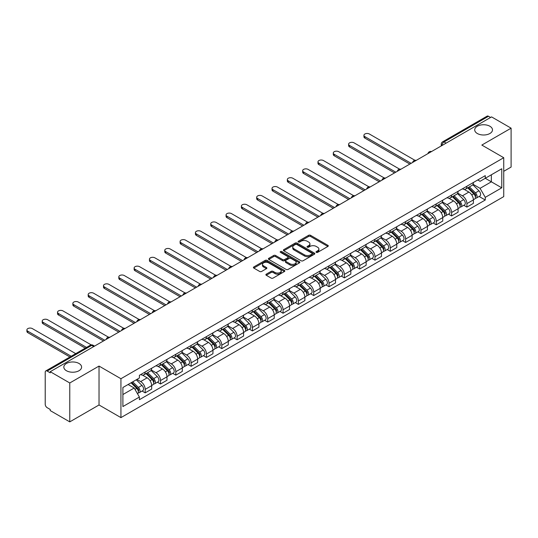<?xml version="1.0" encoding="UTF-8"?>
<svg xmlns="http://www.w3.org/2000/svg" width="538" height="538" viewBox="0 0 538 538"><rect width="100%" height="100%" fill="white"/><g stroke="black" fill="none" stroke-linecap="round" stroke-linejoin="round"><path stroke-width="0.81" d="M316.29 252.362A0.955 0.551 0 0 0 317.642 252.362L327.884 246.444A1.365 0.787 0 0 0 328.281 245.886A1.365 0.787 0 0 0 327.884 245.335L310.534 235.314A1.365 0.787 0 0 0 308.604 235.314L298.361 241.226A0.955 0.551 0 0 0 298.079 241.616A0.955 0.551 0 0 0 298.361 242.006A0.955 0.551 0 0 0 299.713 242.006L301.038 241.239A4.365 2.522 0 0 1 307.205 241.239L308.651 242.08A4.365 2.522 0 0 1 309.928 243.855A4.365 2.522 0 0 1 308.651 245.637L307.326 246.404A0.955 0.551 0 0 0 307.043 246.794A0.955 0.551 0 0 0 307.326 247.184A0.955 0.551 0 0 0 308.678 247.184L310.002 246.417A4.365 2.522 0 0 1 316.169 246.417L317.615 247.251A4.365 2.522 0 0 1 318.893 249.033A4.365 2.522 0 0 1 317.615 250.816L316.29 251.582A0.955 0.551 0 0 0 316.008 251.972A0.955 0.551 0 0 0 316.29 252.362L316.29 251.582M78.999 363.473A8.89 5.131 0 0 0 69.315 362.356A8.89 5.131 0 0 0 63.827 367.098A8.89 5.131 0 0 0 66.43 370.729A8.89 5.131 0 0 0 76.114 371.839A8.89 5.131 0 0 0 81.601 367.098A8.89 5.131 0 0 0 78.999 363.473M489.889 126.248A8.89 5.131 0 0 0 480.199 125.132A8.89 5.131 0 0 0 474.711 129.873A8.89 5.131 0 0 0 477.32 133.505A8.89 5.131 0 0 0 487.004 134.614A8.89 5.131 0 0 0 492.492 129.873A8.89 5.131 0 0 0 489.889 126.248M266.283 274.158A1.365 0.787 0 0 0 265.886 274.716A1.365 0.787 0 0 0 266.283 275.274L271.152 278.085A1.365 0.787 0 0 0 273.082 278.085L284.454 271.515A1.365 0.787 0 0 0 284.858 270.964A1.365 0.787 0 0 0 284.454 270.406L267.104 260.385A1.365 0.787 0 0 0 265.173 260.385L253.801 266.956A1.365 0.787 0 0 0 253.405 267.514A1.365 0.787 0 0 0 253.801 268.065L259.679 271.461A1.365 0.787 0 0 0 261.609 271.461L266.478 268.65A1.365 0.787 0 0 0 266.875 268.092A1.365 0.787 0 0 0 266.478 267.541L263.559 265.853A3.645 2.105 0 0 1 262.497 264.366A3.645 2.105 0 0 1 264.743 262.423A3.645 2.105 0 0 1 268.718 262.88L280.143 269.471A3.645 2.105 0 0 1 281.213 270.964A3.645 2.105 0 0 1 278.96 272.907A3.645 2.105 0 0 1 274.985 272.45L273.082 271.354A1.365 0.787 0 0 0 271.152 271.354L266.283 274.158L266.283 275.274M120.936 378.725L99.032 366.075L69.772 382.975L50.229 371.691L491.557 116.894L511.1 128.172L481.833 145.072L503.736 157.715L120.936 378.725L120.936 417.616L503.736 196.612L503.736 157.715M301.132 260.775A1.365 0.787 0 0 0 303.062 260.775L314.434 254.212A1.365 0.787 0 0 0 314.831 253.654A1.365 0.787 0 0 0 314.434 253.095L297.084 243.082A1.365 0.787 0 0 0 295.154 243.082L283.782 249.645A1.365 0.787 0 0 0 283.385 250.204A1.365 0.787 0 0 0 283.782 250.762L301.132 260.775M280.836 252.564A0.955 0.551 0 0 1 281.804 252.699L299.424 262.874L288.072 269.43A1.365 0.787 0 0 1 286.142 269.43L268.792 259.41L273.66 256.626L273.66 255.489L268.792 258.301A1.365 0.787 0 0 0 268.395 258.859A1.365 0.787 0 0 0 268.792 259.41L268.792 258.301M273.66 256.626A1.365 0.787 0 0 1 275.591 256.626L275.591 255.489A1.365 0.787 0 0 0 273.66 255.489M275.591 255.489L282.625 259.551A1.365 0.787 0 0 0 284.555 259.551L287.783 257.689A1.365 0.787 0 0 0 288.18 257.13A1.365 0.787 0 0 0 287.783 256.572L280.453 252.342A0.955 0.551 0 0 1 280.177 251.959A0.955 0.551 0 0 1 280.762 251.448A0.955 0.551 0 0 1 281.804 251.569L299.444 261.75A1.365 0.787 0 0 1 299.848 262.309A1.365 0.787 0 0 1 299.444 262.867L299.444 261.75M69.772 382.975L69.772 421.873L50.229 410.588L50.229 409.452L47.183 407.696A2.777 1.601 -120 0 1 45.219 404.294L45.219 372.202A2.777 1.601 -120 0 1 45.791 370.931L90.276 345.248A2.777 1.601 60 0 1 91.668 345.383L47.183 371.065A2.777 1.601 -120 0 0 45.791 370.931M503.736 171.319L511.1 167.069L511.1 128.172M69.772 421.873L99.032 404.973L120.936 417.616M50.229 371.691L50.229 372.827L47.183 371.065M446.089 143.142L444.025 141.951A2.777 1.601 60 0 0 442.639 141.817L487.125 116.127A2.777 1.601 60 0 1 488.511 116.269L444.025 141.951A2.777 1.601 120 0 0 442.061 145.354L442.061 145.468M490.575 117.459L488.511 116.269M466.91 186.235A6.389 3.685 60 0 1 465.585 189.1L472.068 185.361A6.389 3.685 -120 0 0 473.386 182.49M457.71 193.115L462.391 195.819A6.389 3.685 60 0 1 466.91 203.64L473.386 199.901A6.389 3.685 -120 0 0 468.874 192.073L464.233 189.396M473.386 199.901L473.386 203.357L466.91 207.096L463.803 205.301M465.585 189.1A6.389 3.685 60 0 1 462.438 188.811M466.91 203.64L466.91 207.096M451.59 195.079A6.389 3.685 60 0 1 450.266 197.944L456.749 194.205A6.389 3.685 -120 0 0 458.067 191.333M448.484 214.151L451.59 215.94L458.067 212.201L458.067 208.744A6.389 3.685 -120 0 0 453.554 200.916L448.914 198.24M450.266 197.944A6.389 3.685 60 0 1 447.118 197.654M442.391 201.958L447.071 204.662A6.389 3.685 60 0 1 451.59 212.483L451.59 215.94M436.271 203.922A6.389 3.685 60 0 1 434.946 206.794L441.429 203.048A6.389 3.685 -120 0 0 442.747 200.183M433.157 222.994L436.271 224.79L442.747 221.044L442.747 217.587A6.389 3.685 -120 0 0 438.235 209.766L433.594 207.083M434.946 206.794A6.389 3.685 60 0 1 431.799 206.505M427.071 210.802L431.752 213.505A6.389 3.685 60 0 1 436.271 221.326L436.271 224.79M420.945 212.766A6.389 3.685 60 0 1 419.627 215.637L426.109 211.891A6.389 3.685 -120 0 0 427.428 209.026M417.838 231.838L420.951 233.633L427.428 229.887L427.428 226.431A6.389 3.685 -120 0 0 422.915 218.61L418.275 215.926M419.627 215.637A6.389 3.685 60 0 1 416.479 215.348M411.752 219.645L416.432 222.349A6.389 3.685 60 0 1 420.951 230.177L420.951 233.633M405.625 221.616A6.389 3.685 60 0 1 404.307 224.481L410.79 220.741A6.389 3.685 -120 0 0 412.108 217.87M402.518 240.681L405.625 242.477L412.108 238.737L412.108 235.274A6.389 3.685 -120 0 0 407.596 227.453L402.955 224.776M404.307 224.481A6.389 3.685 60 0 1 401.16 224.191M396.432 228.489L401.113 231.192A6.389 3.685 60 0 1 405.625 239.02L405.625 242.477M390.306 230.459A6.389 3.685 60 0 1 388.987 233.324L395.464 229.585A6.389 3.685 -120 0 0 396.788 226.713M387.199 249.531L390.306 251.32L396.788 247.581L396.788 244.124A6.389 3.685 -120 0 0 392.269 236.296L387.636 233.62M388.987 233.324A6.389 3.685 60 0 1 385.84 233.035M381.112 237.339L385.793 240.042A6.389 3.685 60 0 1 390.306 247.863L390.306 251.32M374.986 239.302A6.389 3.685 60 0 1 373.668 242.167L380.144 238.428A6.389 3.685 -120 0 0 381.469 235.563M371.879 258.375L374.986 260.17L381.469 256.424L381.469 252.968A6.389 3.685 -120 0 0 376.95 245.14L372.316 242.463M373.668 242.167A6.389 3.685 60 0 1 370.521 241.885M365.793 246.182L370.474 248.886A6.389 3.685 60 0 1 374.986 256.707L374.986 260.17M359.666 248.146A6.389 3.685 60 0 1 358.348 251.017L364.825 247.272A6.389 3.685 -120 0 0 366.149 244.407M356.56 267.218L359.666 269.013L366.149 265.268L366.149 261.811A6.389 3.685 -120 0 0 361.63 253.99L356.997 251.307M358.348 251.017A6.389 3.685 60 0 1 355.201 250.728M350.467 255.025L355.154 257.729A6.389 3.685 60 0 1 359.666 265.557L359.666 269.013M344.347 256.989A6.389 3.685 60 0 1 343.029 259.861L349.505 256.115A6.389 3.685 -120 0 0 350.83 253.25M341.24 276.061L344.347 277.857L350.83 274.118L350.83 270.654A6.389 3.685 -120 0 0 346.311 262.833L341.67 260.157M343.029 259.861A6.389 3.685 60 0 1 339.881 259.572M335.147 263.869L339.834 266.572A6.389 3.685 60 0 1 344.347 274.4L344.347 277.857M329.027 265.839A6.389 3.685 60 0 1 327.703 268.704L334.185 264.965A6.389 3.685 -120 0 0 335.51 262.093M325.92 284.905L329.027 286.7L335.51 282.961L335.51 279.504A6.389 3.685 -120 0 0 330.991 271.677L326.351 269M327.703 268.704A6.389 3.685 60 0 1 324.562 268.415M319.828 272.719L324.508 275.416A6.389 3.685 60 0 1 329.027 283.244L329.027 286.7M313.708 274.683A6.389 3.685 60 0 1 312.383 277.547L318.866 273.808A6.389 3.685 -120 0 0 320.191 270.937M310.601 293.755L313.708 295.544L320.191 291.804L320.191 288.348A6.389 3.685 -120 0 0 315.671 280.52L311.031 277.843M312.383 277.547A6.389 3.685 60 0 1 309.242 277.258M304.508 281.562L309.189 284.266A6.389 3.685 60 0 1 313.708 292.087L313.708 295.544M298.388 283.526A6.389 3.685 60 0 1 297.063 286.398L303.546 282.652A6.389 3.685 -120 0 0 304.871 279.787M295.281 302.598L298.388 304.394L304.871 300.648L304.871 297.191A6.389 3.685 -120 0 0 300.352 289.363L295.712 286.687M297.063 286.398A6.389 3.685 60 0 1 293.923 286.108M289.188 290.406L293.869 293.109A6.389 3.685 60 0 1 298.388 300.93L298.388 304.394M283.069 292.369A6.389 3.685 60 0 1 281.744 295.241L288.227 291.495A6.389 3.685 -120 0 0 289.552 288.63M279.962 311.441L283.069 313.237L289.552 309.491L289.552 306.035A6.389 3.685 -120 0 0 285.032 298.213L280.392 295.53M281.744 295.241A6.389 3.685 60 0 1 278.603 294.952M273.869 299.249L278.549 301.952A6.389 3.685 60 0 1 283.069 309.78L283.069 313.237M267.749 301.219A6.389 3.685 60 0 1 266.424 304.084L272.907 300.345A6.389 3.685 -120 0 0 274.232 297.474M264.642 320.285L267.749 322.08L274.232 318.341L274.232 314.878A6.389 3.685 -120 0 0 269.713 307.057L265.073 304.38M266.424 304.084A6.389 3.685 60 0 1 263.284 303.795M258.549 308.092L263.23 310.796A6.389 3.685 60 0 1 267.749 318.624L267.749 322.08M252.43 310.063A6.389 3.685 60 0 1 251.105 312.928L257.588 309.189A6.389 3.685 -120 0 0 258.913 306.317M249.323 329.135L252.43 330.924L258.913 327.185L258.913 323.728A6.389 3.685 -120 0 0 254.393 315.9L249.753 313.224M251.105 312.928A6.389 3.685 60 0 1 247.964 312.639M243.23 316.943L247.91 319.646A6.389 3.685 60 0 1 252.43 327.467L252.43 330.924M237.11 318.906A6.389 3.685 60 0 1 235.785 321.771L242.268 318.032A6.389 3.685 -120 0 0 243.593 315.167M234.003 337.978L237.11 339.774L243.593 336.028L243.593 332.571A6.389 3.685 -120 0 0 239.074 324.744L234.434 322.067M235.785 321.771A6.389 3.685 60 0 1 232.638 321.489M227.91 325.786L232.591 328.489A6.389 3.685 60 0 1 237.11 336.311L237.11 339.774M221.791 327.75A6.389 3.685 60 0 1 220.466 330.621L226.949 326.875A6.389 3.685 -120 0 0 228.273 324.01M218.684 346.822L221.791 348.617L228.273 344.871L228.273 341.415A6.389 3.685 -120 0 0 223.754 333.594L219.114 330.91M220.466 330.621A6.389 3.685 60 0 1 217.318 330.332M212.591 334.629L217.271 337.333A6.389 3.685 60 0 1 221.791 345.161L221.791 348.617M206.471 336.593A6.389 3.685 60 0 1 205.146 339.465L211.629 335.719A6.389 3.685 -120 0 0 212.954 332.854M203.364 355.665L206.471 357.461L212.954 353.722L212.954 350.258A6.389 3.685 -120 0 0 208.435 342.437L203.794 339.76M205.146 339.465A6.389 3.685 60 0 1 201.999 339.175M197.271 343.473L201.952 346.176A6.389 3.685 60 0 1 206.471 354.004L206.471 357.461M191.151 345.443A6.389 3.685 60 0 1 189.827 348.308L196.309 344.569A6.389 3.685 -120 0 0 197.628 341.697M188.044 364.508L191.151 366.304L197.634 362.565L197.634 359.108A6.389 3.685 -120 0 0 193.115 351.28L188.475 348.604M189.827 348.308A6.389 3.685 60 0 1 186.679 348.019M181.952 352.323L186.632 355.019A6.389 3.685 60 0 1 191.151 362.847L191.151 366.304M175.832 354.286A6.389 3.685 60 0 1 174.507 357.151L180.99 353.412A6.389 3.685 -120 0 0 182.308 350.541M172.725 373.359L175.832 375.147L182.308 371.408L182.308 367.952A6.389 3.685 -120 0 0 177.796 360.124L173.155 357.447M174.507 357.151A6.389 3.685 60 0 1 171.36 356.862M166.632 361.166L171.313 363.87A6.389 3.685 60 0 1 175.832 371.691L175.832 375.147M160.512 363.13A6.389 3.685 60 0 1 159.187 366.001L165.67 362.256A6.389 3.685 -120 0 0 166.988 359.391M157.405 382.202L160.512 383.998L166.988 380.252L166.988 376.795A6.389 3.685 -120 0 0 162.476 368.967L157.836 366.291M159.187 366.001A6.389 3.685 60 0 1 156.04 365.712M151.312 370.01L155.993 372.713A6.389 3.685 60 0 1 160.512 380.534L160.512 383.998M145.193 371.973A6.389 3.685 60 0 1 143.868 374.845L150.351 371.099A6.389 3.685 -120 0 0 151.669 368.234M142.079 391.045L145.193 392.841L151.669 389.095L151.669 385.638A6.389 3.685 -120 0 0 147.156 377.817L142.516 375.134M143.868 374.845A6.389 3.685 60 0 1 140.721 374.556M136.941 379.404L140.674 381.556A6.389 3.685 60 0 1 145.193 389.384L145.193 392.841M477.757 179.968L480.064 181.299L501.772 168.771L491.362 174.783L491.362 181.81L480.064 188.334L473.03 184.265M122.899 394.542L134.191 388.019L139.396 397.037L122.899 406.56L122.899 387.508L139.396 377.985L139.396 375.322L485.269 175.63L485.269 178.293L501.772 187.823L485.269 197.345L480.064 188.334M501.772 168.771L501.772 187.823M139.396 397.037L139.396 399.7L485.269 200.008L485.269 197.345M99.032 366.075L99.032 404.973M134.191 388.019L128.105 384.509M479.123 196.457L485.269 200.008M316.674 252.497L317.615 251.945A4.365 2.522 0 0 0 318.893 250.17L318.893 249.033M309.928 243.855L309.928 244.992A4.365 2.522 0 0 1 308.651 246.774L307.709 247.319M327.864 246.458L310.534 236.451A1.365 0.787 0 0 0 308.604 236.451L298.745 242.14M314.434 253.095L314.434 254.212L297.084 244.212A1.365 0.787 0 0 0 295.154 244.212L283.802 250.769L283.782 249.645M312.027 254.044A0.955 0.551 0 0 0 312.302 253.654A0.955 0.551 0 0 0 312.027 253.264L296.794 244.467A0.955 0.551 0 0 0 295.443 244.467L294.044 245.274A4.365 2.522 0 0 0 292.766 247.056A4.365 2.522 0 0 0 294.044 248.838L304.454 254.851A4.365 2.522 0 0 0 310.628 254.851L312.027 254.044L312.027 255.173A0.955 0.551 0 0 0 312.302 254.79L312.302 253.654M292.766 247.056L292.766 248.193A4.365 2.522 0 0 0 294.044 249.975L294.044 248.838M312.027 255.173L310.628 255.98A4.365 2.522 0 0 1 304.454 255.98L294.044 249.975M275.591 256.626L282.625 260.688A1.365 0.787 0 0 0 284.555 260.688L287.783 258.825A1.365 0.787 0 0 0 288.18 258.267L288.18 257.13M289.928 263.768A3.645 2.105 0 0 0 293.903 264.225A3.645 2.105 0 0 0 296.149 262.282A3.645 2.105 0 0 0 295.086 260.789L291.058 258.469A1.365 0.787 0 0 0 289.128 258.469L285.9 260.331A1.365 0.787 0 0 0 285.503 260.89A1.365 0.787 0 0 0 285.9 261.441L289.928 263.768L289.928 264.904A3.645 2.105 0 0 0 293.903 265.355A3.645 2.105 0 0 0 296.149 263.412L296.149 262.282M285.503 260.89L285.503 262.019A1.365 0.787 0 0 0 285.9 262.578L285.9 261.441M289.928 264.904L285.9 262.578M281.213 270.964L281.213 272.094A3.645 2.105 0 0 1 278.96 274.037A3.645 2.105 0 0 1 274.985 273.586L273.082 272.484A1.365 0.787 0 0 0 271.152 272.484L266.303 275.288M262.497 264.366L262.497 265.503A3.645 2.105 0 0 0 263.559 266.989L263.559 265.853M266.458 268.664L263.559 266.989M284.441 271.529L267.104 261.522A1.365 0.787 0 0 0 265.173 261.522L253.822 268.079M467.73 187.863L473.77 193.814A3.47 2.004 60 0 1 474.684 199.02L473.386 199.766M468.934 189.046L471.496 190.526M414.919 160.297L369.391 134.016A3.194 1.843 -0 0 0 365.907 133.612A3.194 1.843 -0 0 0 363.937 135.32A3.194 1.843 -0 0 0 364.872 136.625L411.126 163.33M468.403 187.473L475.014 193.996A1.668 0.962 60 0 1 475.451 196.491A1.668 0.962 60 0 1 475.296 196.552M469.405 186.894L475.437 192.853A3.47 2.004 60 0 1 476.352 198.058A3.47 2.004 60 0 1 475.303 198.166M472.781 184.702L478.975 190.808A3.47 2.004 60 0 1 479.889 196.014L476.352 198.058M409.848 164.063L364.872 138.098A3.194 1.843 180 0 1 363.937 136.793L363.937 135.32M452.411 196.706L458.45 202.658A3.47 2.004 60 0 1 459.365 207.863L458.067 208.616M453.615 197.897L456.177 199.369M399.6 169.147L354.071 142.859A3.194 1.843 -0 0 0 350.588 142.462A3.194 1.843 -0 0 0 348.617 144.164A3.194 1.843 -0 0 0 349.552 145.468L395.807 172.173M453.083 196.316L459.694 202.839A1.668 0.962 60 0 1 460.131 205.341A1.668 0.962 60 0 1 459.977 205.402M454.079 195.745L460.118 201.696A3.47 2.004 60 0 1 461.032 206.901A3.47 2.004 60 0 1 459.983 207.016M457.461 193.546L463.655 199.652A3.47 2.004 60 0 1 464.57 204.864L461.032 206.901M394.529 172.906L349.552 146.941A3.194 1.843 180 0 1 348.617 145.637L348.617 144.164M437.091 205.55L443.13 211.508A3.47 2.004 60 0 1 444.045 216.713L442.747 217.46M438.295 206.74L440.857 208.213M384.28 177.991L338.752 151.703A3.194 1.843 -0 0 0 335.268 151.306A3.194 1.843 -0 0 0 333.298 153.007A3.194 1.843 -0 0 0 334.233 154.312L380.487 181.017M437.764 205.166L444.368 211.683A1.668 0.962 60 0 1 444.812 214.185A1.668 0.962 60 0 1 444.657 214.245M438.759 204.588L444.798 210.54A3.47 2.004 60 0 1 445.713 215.745A3.47 2.004 60 0 1 444.664 215.859M442.142 202.389L448.336 208.502A3.47 2.004 60 0 1 449.25 213.707L445.713 215.745M379.209 181.757L334.233 155.785A3.194 1.843 180 0 1 333.298 154.48L333.298 153.007M421.772 214.393L427.811 220.351A3.47 2.004 60 0 1 428.725 225.556L427.428 226.303M422.976 215.583L425.538 217.063M368.96 186.834L323.432 160.546A3.194 1.843 -0 0 0 319.949 160.149A3.194 1.843 -0 0 0 317.978 161.851A3.194 1.843 -0 0 0 318.913 163.155L365.168 189.86M422.444 214.01L429.048 220.526A1.668 0.962 60 0 1 429.492 223.028A1.668 0.962 60 0 1 429.337 223.088M423.44 213.431L429.479 219.383A3.47 2.004 60 0 1 430.393 224.588A3.47 2.004 60 0 1 429.344 224.702M426.822 211.232L433.016 217.345A3.47 2.004 60 0 1 433.931 222.55L430.393 224.588M363.89 190.6L318.913 164.635A3.194 1.843 180 0 1 317.978 163.33L317.978 161.851M406.452 223.243L412.491 229.195A3.47 2.004 60 0 1 413.406 234.4L412.108 235.146M407.656 224.427L410.212 225.906M353.641 195.677L308.113 169.396A3.194 1.843 -0 0 0 304.629 168.993A3.194 1.843 -0 0 0 302.659 170.701A3.194 1.843 -0 0 0 303.593 172.005L349.848 198.704M407.125 222.853L413.729 229.376A1.668 0.962 60 0 1 414.173 231.871A1.668 0.962 60 0 1 414.018 231.932M408.12 222.275L414.159 228.233A3.47 2.004 60 0 1 415.074 233.438A3.47 2.004 60 0 1 414.025 233.546M411.503 220.082L417.69 226.189A3.47 2.004 60 0 1 418.611 231.394L415.074 233.438M348.57 199.443L303.593 173.478A3.194 1.843 180 0 1 302.659 172.173L302.659 170.701M391.133 232.086L397.165 238.038A3.47 2.004 60 0 1 398.086 243.243L396.788 243.99M392.337 233.27L394.892 234.75M338.321 204.521L292.793 178.239A3.194 1.843 -0 0 0 289.31 177.836A3.194 1.843 -0 0 0 287.339 179.544A3.194 1.843 -0 0 0 288.274 180.849L334.528 207.554M391.805 231.696L398.409 238.22A1.668 0.962 60 0 1 398.853 240.715A1.668 0.962 60 0 1 398.698 240.775M392.801 231.125L398.84 237.076A3.47 2.004 60 0 1 399.754 242.282A3.47 2.004 60 0 1 398.705 242.396M396.176 228.926L402.37 235.032A3.47 2.004 60 0 1 403.292 240.237L399.754 242.282M333.251 208.287L288.274 182.321A3.194 1.843 180 0 1 287.339 181.017L287.339 179.544M375.813 240.93L381.845 246.881A3.47 2.004 60 0 1 382.767 252.087L381.469 252.84M377.017 242.12L379.572 243.593M323.002 213.371L277.474 187.083A3.194 1.843 -0 0 0 273.99 186.686A3.194 1.843 -0 0 0 272.02 188.387A3.194 1.843 -0 0 0 272.954 189.692L319.209 216.397M376.486 240.547L383.09 247.063A1.668 0.962 60 0 1 383.533 249.565A1.668 0.962 60 0 1 383.379 249.625M377.481 239.968L383.52 245.92A3.47 2.004 60 0 1 384.435 251.125A3.47 2.004 60 0 1 383.386 251.239M380.857 237.769L387.051 243.882A3.47 2.004 60 0 1 387.972 249.087L384.435 251.125M317.931 217.137L272.954 191.165A3.194 1.843 180 0 1 272.02 189.86L272.02 188.387M360.494 249.773L366.526 255.732A3.47 2.004 60 0 1 367.447 260.937L366.149 261.683M361.697 250.964L364.253 252.436M307.682 222.214L262.154 195.926A3.194 1.843 -0 0 0 258.67 195.529A3.194 1.843 -0 0 0 256.7 197.231A3.194 1.843 -0 0 0 257.635 198.535L303.889 225.24M361.159 249.39L367.77 255.906A1.668 0.962 60 0 1 368.214 258.408A1.668 0.962 60 0 1 368.059 258.469M362.161 248.812L368.2 254.763A3.47 2.004 60 0 1 369.115 259.968A3.47 2.004 60 0 1 368.066 260.083M365.537 246.612L371.731 252.726A3.47 2.004 60 0 1 372.652 257.931L369.115 259.968M302.612 225.98L257.635 200.008A3.194 1.843 180 0 1 256.7 198.704L256.7 197.231M345.174 258.623L351.206 264.575A3.47 2.004 60 0 1 352.121 269.78L350.83 270.527M346.378 259.807L348.933 261.286M292.356 231.058L246.834 204.776A3.194 1.843 -0 0 0 243.351 204.373A3.194 1.843 -0 0 0 241.38 206.081A3.194 1.843 -0 0 0 242.315 207.379L288.57 234.084M345.84 258.233L352.451 264.757A1.668 0.962 60 0 1 352.894 267.251A1.668 0.962 60 0 1 352.74 267.312M346.842 257.655L352.881 263.613A3.47 2.004 60 0 1 353.796 268.818A3.47 2.004 60 0 1 352.746 268.926M350.218 255.456L356.412 261.569A3.47 2.004 60 0 1 357.326 266.774L353.796 268.818M287.292 234.824L242.315 208.858A3.194 1.843 180 0 1 241.38 207.554L241.38 206.081M329.855 267.467L335.887 273.418A3.47 2.004 60 0 1 336.801 278.623L335.51 279.37M331.058 268.65L333.614 270.13M277.036 239.901L231.515 213.62A3.194 1.843 -0 0 0 228.031 213.216A3.194 1.843 -0 0 0 226.061 214.924A3.194 1.843 -0 0 0 226.996 216.229L273.25 242.934M330.52 267.077L337.131 273.6A1.668 0.962 60 0 1 337.568 276.095A1.668 0.962 60 0 1 337.42 276.155M331.522 266.498L337.555 272.457A3.47 2.004 60 0 1 338.476 277.662A3.47 2.004 60 0 1 337.427 277.769M334.898 264.306L341.092 270.412A3.47 2.004 60 0 1 342.007 275.617L338.476 277.662M271.972 243.667L226.996 217.702A3.194 1.843 180 0 1 226.061 216.397L226.061 214.924M314.535 276.31L320.567 282.262A3.47 2.004 60 0 1 321.482 287.467L320.191 288.22M315.739 277.5L318.294 278.973M261.717 248.751L216.189 222.463A3.194 1.843 -0 0 0 212.712 222.066A3.194 1.843 -0 0 0 210.741 223.768A3.194 1.843 -0 0 0 211.676 225.072L257.931 251.777M315.201 275.92L321.811 282.443A1.668 0.962 60 0 1 322.249 284.945A1.668 0.962 60 0 1 322.101 285.005M316.203 275.348L322.235 281.3A3.47 2.004 60 0 1 323.156 286.505A3.47 2.004 60 0 1 322.107 286.619M319.579 273.149L325.772 279.256A3.47 2.004 60 0 1 326.687 284.467L323.156 286.505M256.653 252.51L211.676 226.545A3.194 1.843 180 0 1 210.741 225.24L210.741 223.768M299.215 285.153L305.248 291.112A3.47 2.004 60 0 1 306.162 296.317L304.871 297.063M300.419 286.344L302.975 287.817M246.397 257.594L200.869 231.306A3.194 1.843 -0 0 0 197.392 230.91A3.194 1.843 -0 0 0 195.422 232.611A3.194 1.843 -0 0 0 196.357 233.916L242.611 260.621M299.881 284.77L306.492 291.287A1.668 0.962 60 0 1 306.929 293.788A1.668 0.962 60 0 1 306.781 293.849M300.883 284.192L306.916 290.143A3.47 2.004 60 0 1 307.837 295.349A3.47 2.004 60 0 1 306.788 295.463M304.259 281.993L310.453 288.106A3.47 2.004 60 0 1 311.368 293.311L307.837 295.349M241.333 261.36L196.357 235.388A3.194 1.843 180 0 1 195.422 234.084L195.422 232.611M283.896 293.997L289.928 299.955A3.47 2.004 60 0 1 290.843 305.16L289.552 305.907M285.1 295.187L287.655 296.667M231.078 266.438L185.549 240.15A3.194 1.843 -0 0 0 182.073 239.753A3.194 1.843 -0 0 0 180.102 241.454A3.194 1.843 -0 0 0 181.037 242.759L227.292 269.464M284.562 293.613L291.172 300.13A1.668 0.962 60 0 1 291.609 302.632A1.668 0.962 60 0 1 291.462 302.692M285.564 293.035L291.596 298.987A3.47 2.004 60 0 1 292.517 304.192A3.47 2.004 60 0 1 291.468 304.306M288.94 290.836L295.133 296.949A3.47 2.004 60 0 1 296.048 302.154L292.517 304.192M226.014 270.204L181.037 244.239A3.194 1.843 180 0 1 180.102 242.934L180.102 241.454M268.576 302.847L274.609 308.799A3.47 2.004 60 0 1 275.523 314.004L274.232 314.75M269.78 304.031L272.336 305.51M215.758 275.281L170.23 249A3.194 1.843 -0 0 0 166.753 248.596A3.194 1.843 -0 0 0 164.776 250.304A3.194 1.843 -0 0 0 165.717 251.609L211.972 278.307M269.242 302.457L275.853 308.98A1.668 0.962 60 0 1 276.29 311.475A1.668 0.962 60 0 1 276.142 311.536M270.244 301.879L276.276 307.837A3.47 2.004 60 0 1 277.191 313.042A3.47 2.004 60 0 1 276.149 313.15M273.62 299.686L279.814 305.792A3.47 2.004 60 0 1 280.728 310.998L277.191 313.042M210.694 279.047L165.717 253.082A3.194 1.843 180 0 1 164.776 251.777L164.776 250.304M253.257 311.69L259.289 317.642A3.47 2.004 60 0 1 260.204 322.847L258.913 323.594M254.461 312.874L257.016 314.353M200.439 284.125L154.91 257.843A3.194 1.843 -0 0 0 151.434 257.44A3.194 1.843 -0 0 0 149.456 259.148A3.194 1.843 -0 0 0 150.398 260.453L196.646 287.157M253.923 311.3L260.533 317.824A1.668 0.962 60 0 1 260.97 320.318A1.668 0.962 60 0 1 260.822 320.379M254.925 310.729L260.957 316.68A3.47 2.004 60 0 1 261.871 321.885A3.47 2.004 60 0 1 260.829 322M258.301 308.53L264.494 314.636A3.47 2.004 60 0 1 265.409 319.841L261.871 321.885M195.375 287.891L150.398 261.925A3.194 1.843 180 0 1 149.456 260.621L149.456 259.148M237.937 320.534L243.97 326.485A3.47 2.004 60 0 1 244.884 331.69L243.586 332.444M239.134 321.724L241.696 323.197M185.119 292.975L139.591 266.687A3.194 1.843 -0 0 0 136.114 266.29A3.194 1.843 -0 0 0 134.137 267.991A3.194 1.843 -0 0 0 135.072 269.296L181.326 296.001M238.603 320.15L245.214 326.667A1.668 0.962 60 0 1 245.651 329.169A1.668 0.962 60 0 1 245.503 329.229M239.605 319.572L245.637 325.524A3.47 2.004 60 0 1 246.552 330.729A3.47 2.004 60 0 1 245.503 330.843M242.981 317.373L249.175 323.486A3.47 2.004 60 0 1 250.089 328.691L246.552 330.729M180.055 296.741L135.072 270.769A3.194 1.843 180 0 1 134.137 269.464L134.137 267.991M222.611 329.377L228.65 335.335A3.47 2.004 60 0 1 229.565 340.541L228.267 341.287M223.815 330.567L226.377 332.04M169.8 301.818L124.271 275.53A3.194 1.843 -0 0 0 120.794 275.133A3.194 1.843 -0 0 0 118.817 276.835A3.194 1.843 -0 0 0 119.752 278.139L166.007 304.844M223.283 328.994L229.894 335.51A1.668 0.962 60 0 1 230.331 338.012A1.668 0.962 60 0 1 230.177 338.072M224.285 328.415L230.318 334.367A3.47 2.004 60 0 1 231.232 339.572A3.47 2.004 60 0 1 230.183 339.686M227.661 326.216L233.855 332.329A3.47 2.004 60 0 1 234.77 337.534L231.232 339.572M164.736 305.584L119.752 279.612A3.194 1.843 180 0 1 118.817 278.307L118.817 276.835M207.291 338.22L213.33 344.179A3.47 2.004 60 0 1 214.245 349.384L212.947 350.13M208.495 339.411L211.057 340.89M154.48 310.661L108.952 284.38A3.194 1.843 -0 0 0 105.468 283.977A3.194 1.843 -0 0 0 103.498 285.685A3.194 1.843 -0 0 0 104.433 286.983L150.687 313.688M207.964 337.837L214.575 344.36A1.668 0.962 60 0 1 215.012 346.855A1.668 0.962 60 0 1 214.857 346.916M208.966 337.259L214.998 343.217A3.47 2.004 60 0 1 215.913 348.422A3.47 2.004 60 0 1 214.864 348.53M212.342 335.06L218.536 341.173A3.47 2.004 60 0 1 219.45 346.378L215.913 348.422M149.409 314.427L104.433 288.462A3.194 1.843 180 0 1 103.498 287.157L103.498 285.685M191.972 347.071L198.011 353.022A3.47 2.004 60 0 1 198.925 358.227L197.628 358.974M193.176 348.254L195.738 349.734M139.16 319.505L93.632 293.223A3.194 1.843 -0 0 0 90.149 292.82A3.194 1.843 -0 0 0 88.178 294.528A3.194 1.843 -0 0 0 89.113 295.833L135.368 322.538M192.644 346.68L199.255 353.204A1.668 0.962 60 0 1 199.692 355.699A1.668 0.962 60 0 1 199.537 355.759M193.646 346.102L199.679 352.06A3.47 2.004 60 0 1 200.593 357.266A3.47 2.004 60 0 1 199.544 357.373M197.022 343.91L203.216 350.016A3.47 2.004 60 0 1 204.131 355.221L200.593 357.266M134.09 323.271L89.113 297.306A3.194 1.843 180 0 1 88.178 296.001L88.178 294.528M176.652 355.914L182.691 361.866A3.47 2.004 60 0 1 183.606 367.071L182.308 367.824M177.856 357.104L180.418 358.577M123.841 328.355L78.313 302.067A3.194 1.843 -0 0 0 74.829 301.67A3.194 1.843 -0 0 0 72.859 303.371A3.194 1.843 -0 0 0 73.793 304.676L120.048 331.381M177.325 355.524L183.935 362.047A1.668 0.962 60 0 1 184.373 364.549A1.668 0.962 60 0 1 184.218 364.603M178.327 354.952L184.359 360.904A3.47 2.004 60 0 1 185.274 366.109A3.47 2.004 60 0 1 184.225 366.223M181.703 352.753L187.896 358.859A3.47 2.004 60 0 1 188.811 364.071L185.274 366.109M118.77 332.114L73.793 306.149A3.194 1.843 180 0 1 72.859 304.844L72.859 303.371M161.333 364.757L167.372 370.716A3.47 2.004 60 0 1 168.286 375.921L166.988 376.667M162.537 365.948L165.099 367.42M108.521 337.198L62.993 310.91A3.194 1.843 -0 0 0 59.51 310.513A3.194 1.843 -0 0 0 57.539 312.215A3.194 1.843 -0 0 0 58.474 313.519L104.728 340.224M162.005 364.374L168.616 370.89A1.668 0.962 60 0 1 169.053 373.392A1.668 0.962 60 0 1 168.898 373.453M163.001 363.796L169.04 369.747A3.47 2.004 60 0 1 169.954 374.952A3.47 2.004 60 0 1 168.905 375.067M166.383 361.597L172.577 367.71A3.47 2.004 60 0 1 173.492 372.915L169.954 374.952M103.451 340.964L58.474 314.992A3.194 1.843 180 0 1 57.539 313.688L57.539 312.215M146.013 373.601L152.052 379.559A3.47 2.004 60 0 1 152.967 384.764L151.669 385.511M147.217 374.791L149.779 376.27M91.238 344.905L47.674 319.754A3.194 1.843 -0 0 0 44.19 319.357A3.194 1.843 -0 0 0 42.22 321.058A3.194 1.843 -0 0 0 43.154 322.363L86.531 347.407M146.686 373.217L153.29 379.734A1.668 0.962 60 0 1 153.733 382.236A1.668 0.962 60 0 1 153.579 382.296M147.681 372.639L153.72 378.591A3.47 2.004 60 0 1 154.635 383.796A3.47 2.004 60 0 1 153.586 383.91M151.064 370.44L157.257 376.553A3.47 2.004 60 0 1 158.172 381.758L154.635 383.796M85.26 348.147L43.154 323.842A3.194 1.843 180 0 1 42.22 322.538L42.22 321.058M131.05 382.8L136.733 388.402A3.47 2.004 60 0 1 137.647 393.608L137.472 393.708M131.897 383.634L134.46 385.114M75.73 353.648L32.354 328.604A3.194 1.843 -0 0 0 28.87 328.2A3.194 1.843 -0 0 0 26.9 329.908A3.194 1.843 -0 0 0 27.835 331.213L71.211 356.257M131.723 382.417L137.97 388.584A1.668 0.962 60 0 1 138.414 391.079A1.668 0.962 60 0 1 138.259 391.139M132.725 381.839L138.4 387.441A3.47 2.004 60 0 1 139.315 392.646A3.47 2.004 60 0 1 138.266 392.753M136.255 379.794L141.938 385.396A3.47 2.004 60 0 1 142.852 390.601L139.315 392.646M69.94 356.99L27.835 332.686A3.194 1.843 180 0 1 26.9 331.381L26.9 329.908M442.162 145.408L442.061 145.354A2.777 1.601 0 0 1 441.247 144.218L441.247 145.939M160.512 380.534L166.988 376.795M175.832 371.691L182.308 367.952M191.151 362.847L197.634 359.108M206.471 354.004L212.954 350.258M221.791 345.161L228.273 341.415M237.11 336.311L243.593 332.571M252.43 327.467L258.913 323.728M267.749 318.624L274.232 314.878M283.069 309.78L289.552 306.035M298.388 300.93L304.871 297.191M313.708 292.087L320.191 288.348M329.027 283.244L335.51 279.504M344.347 274.4L350.83 270.654M359.666 265.557L366.149 261.811M374.986 256.707L381.469 252.968M390.306 247.863L396.788 244.124M405.625 239.02L412.108 235.274M420.951 230.177L427.428 226.431M436.271 221.326L442.747 217.587M451.59 212.483L458.067 208.744M145.193 389.384L151.669 385.638M140.674 381.556L147.156 377.817M155.993 372.713L162.476 368.967M171.313 363.87L177.796 360.124M186.632 355.019L193.115 351.28M201.952 346.176L208.435 342.437M217.271 337.333L223.754 333.594M232.591 328.489L239.074 324.744M247.91 319.646L254.393 315.9M263.23 310.796L269.713 307.057M278.549 301.952L285.032 298.213M293.869 293.109L300.352 289.363M309.189 284.266L315.671 280.52M324.508 275.416L330.991 271.677M339.834 266.572L346.311 262.833M355.154 257.729L361.63 253.99M370.474 248.886L376.95 245.14M385.793 240.042L392.269 236.296M401.113 231.192L407.596 227.453M416.432 222.349L422.915 218.61M431.752 213.505L438.235 209.766M447.071 204.662L453.554 200.916M462.391 195.819L468.874 192.073M431.281 151.689A2.777 1.601 120 0 0 430.057 152.395M415.961 160.532A2.777 1.601 120 0 0 414.737 161.245M400.642 169.383A2.777 1.601 120 0 0 399.418 170.089M385.322 178.226A2.777 1.601 120 0 0 384.098 178.932M370.003 187.069A2.777 1.601 120 0 0 368.779 187.775M354.683 195.913A2.777 1.601 120 0 0 353.459 196.626M339.364 204.756A2.777 1.601 120 0 0 338.14 205.469M324.044 213.606A2.777 1.601 120 0 0 322.82 214.312M308.725 222.45A2.777 1.601 120 0 0 307.501 223.156M293.405 231.293A2.777 1.601 120 0 0 292.181 231.999M278.085 240.136A2.777 1.601 120 0 0 276.862 240.849M262.766 248.986A2.777 1.601 120 0 0 261.535 249.693M247.446 257.83A2.777 1.601 120 0 0 246.216 258.536M232.127 266.673A2.777 1.601 120 0 0 230.896 267.379M216.807 275.517A2.777 1.601 120 0 0 215.577 276.229M201.488 284.36A2.777 1.601 120 0 0 200.257 285.073M186.168 293.21A2.777 1.601 120 0 0 184.938 293.916M170.849 302.053A2.777 1.601 120 0 0 169.618 302.76M155.522 310.897A2.777 1.601 120 0 0 154.298 311.603M140.203 319.74A2.777 1.601 120 0 0 138.979 320.453M124.883 328.59A2.777 1.601 120 0 0 123.659 329.296M109.564 337.434A2.777 1.601 120 0 0 108.34 338.14M93.733 346.573L91.668 345.383A2.777 1.601 120 0 1 93.061 345.248A2.777 2.777 0 0 0 90.276 345.248M317.615 251.945L317.615 250.816M307.326 247.184L307.326 246.404M308.651 246.774L308.651 245.637M298.361 242.006L298.361 241.226M308.604 236.451L308.604 235.314M310.534 236.451L310.534 235.314M327.884 246.444L327.884 245.335M295.154 244.212L295.154 243.082M297.084 244.212L297.084 243.082M304.454 255.98L304.454 254.851M310.628 255.98L310.628 254.851M282.625 260.688L282.625 259.551M284.555 260.688L284.555 259.551M287.783 258.825L287.783 257.689M281.804 252.699L281.804 251.569M271.152 272.484L271.152 271.354M273.082 272.484L273.082 271.354M274.985 273.586L274.985 272.45M266.478 268.65L266.478 267.541M253.801 268.065L253.801 266.956M265.173 261.522L265.173 260.385M267.104 261.522L267.104 260.385M284.454 271.515L284.454 270.406M473.77 193.814L471.772 194.964M475.794 195.731L475.168 196.094M478.975 190.808L475.437 192.853M364.872 138.098L364.872 136.625M458.45 202.658L456.453 203.815M460.474 204.575L459.849 204.938M463.655 199.652L460.118 201.696M349.552 146.941L349.552 145.468M443.13 211.508L441.133 212.658M445.155 213.418L444.529 213.781M448.336 208.502L444.798 210.54M334.233 155.785L334.233 154.312M427.811 220.351L425.814 221.501M429.835 222.268L429.21 222.624M433.016 217.345L429.479 219.383M318.913 164.635L318.913 163.155M412.491 229.195L410.494 230.345M414.516 231.111L413.89 231.468M417.69 226.189L414.159 228.233M303.593 173.478L303.593 172.005M397.165 238.038L395.174 239.188M399.196 239.955L398.571 240.318M402.37 235.032L398.84 237.076M288.274 182.321L288.274 180.849M381.845 246.881L379.855 248.038M383.876 248.798L383.251 249.161M387.051 243.882L383.52 245.92M272.954 191.165L272.954 189.692M366.526 255.732L364.535 256.882M368.557 257.641L367.931 258.005M371.731 252.726L368.2 254.763M257.635 200.008L257.635 198.535M351.206 264.575L349.216 265.725M353.237 266.492L352.612 266.848M356.412 261.569L352.881 263.613M242.315 208.858L242.315 207.379M335.887 273.418L333.896 274.568M337.918 275.335L337.292 275.698M341.092 270.412L337.555 272.457M226.996 217.702L226.996 216.229M320.567 282.262L318.577 283.418M322.598 284.178L321.973 284.541M325.772 279.256L322.235 281.3M211.676 226.545L211.676 225.072M305.248 291.112L303.257 292.262M307.279 293.022L306.653 293.385M310.453 288.106L306.916 290.143M196.357 235.388L196.357 233.916M289.928 299.955L287.938 301.105M291.959 301.872L291.334 302.228M295.133 296.949L291.596 298.987M181.037 244.239L181.037 242.759M274.609 308.799L272.618 309.949M276.64 310.715L276.014 311.072M279.814 305.792L276.276 307.837M165.717 253.082L165.717 251.609M259.289 317.642L257.292 318.792M261.32 319.559L260.688 319.922M264.494 314.636L260.957 316.68M150.398 261.925L150.398 260.453M243.97 326.485L241.972 327.642M245.994 328.402L245.368 328.765M249.175 323.486L245.637 325.524M135.072 270.769L135.072 269.296M228.65 335.335L226.653 336.485M230.674 337.245L230.049 337.608M233.855 332.329L230.318 334.367M119.752 279.612L119.752 278.139M213.33 344.179L211.333 345.329M215.355 346.095L214.729 346.452M218.536 341.173L214.998 343.217M104.433 288.462L104.433 286.983M198.011 353.022L196.014 354.172M200.035 354.939L199.41 355.302M203.216 350.016L199.679 352.06M89.113 297.306L89.113 295.833M182.691 361.866L180.694 363.015M184.716 363.782L184.09 364.145M187.896 358.859L184.359 360.904M73.793 306.149L73.793 304.676M167.372 370.716L165.374 371.866M169.396 372.626L168.771 372.989M172.577 367.71L169.04 369.747M58.474 314.992L58.474 313.519M152.052 379.559L150.055 380.709M154.076 381.476L153.451 381.832M157.257 376.553L153.72 378.591M43.154 323.842L43.154 322.363M136.733 388.402L134.991 389.404M138.757 390.319L138.131 390.675M141.938 385.396L138.4 387.441M27.835 332.686L27.835 331.213M431.516 151.555A2.777 2.777 0 0 0 427.959 153.612M416.197 160.398A2.777 2.777 0 0 0 412.633 162.456M400.877 169.241A2.777 2.777 0 0 0 397.313 171.299M385.558 178.091A2.777 2.777 0 0 0 381.993 180.149M370.238 186.935A2.777 2.777 0 0 0 366.674 188.993M354.919 195.778A2.777 2.777 0 0 0 351.354 197.836M339.599 204.622A2.777 2.777 0 0 0 336.035 206.679M324.279 213.465A2.777 2.777 0 0 0 320.715 215.523M308.96 222.315A2.777 2.777 0 0 0 305.396 224.373M293.64 231.158A2.777 2.777 0 0 0 290.076 233.216M278.321 240.002A2.777 2.777 0 0 0 274.757 242.06M263.001 248.845A2.777 2.777 0 0 0 259.437 250.903M247.682 257.695A2.777 2.777 0 0 0 244.118 259.753M232.362 266.539A2.777 2.777 0 0 0 228.798 268.596M217.043 275.382A2.777 2.777 0 0 0 213.478 277.44M201.723 284.225A2.777 2.777 0 0 0 198.159 286.283M186.404 293.069A2.777 2.777 0 0 0 182.839 295.127M171.084 301.919A2.777 2.777 0 0 0 167.52 303.977M155.764 310.762A2.777 2.777 0 0 0 152.2 312.82M140.438 319.606A2.777 2.777 0 0 0 136.881 321.663M125.119 328.449A2.777 2.777 0 0 0 121.554 330.507M109.799 337.299A2.777 2.777 0 0 0 106.235 339.357M94.547 346.102L93.061 345.248M442.639 141.817A2.777 2.777 0 0 0 441.247 144.218"/></g></svg>
